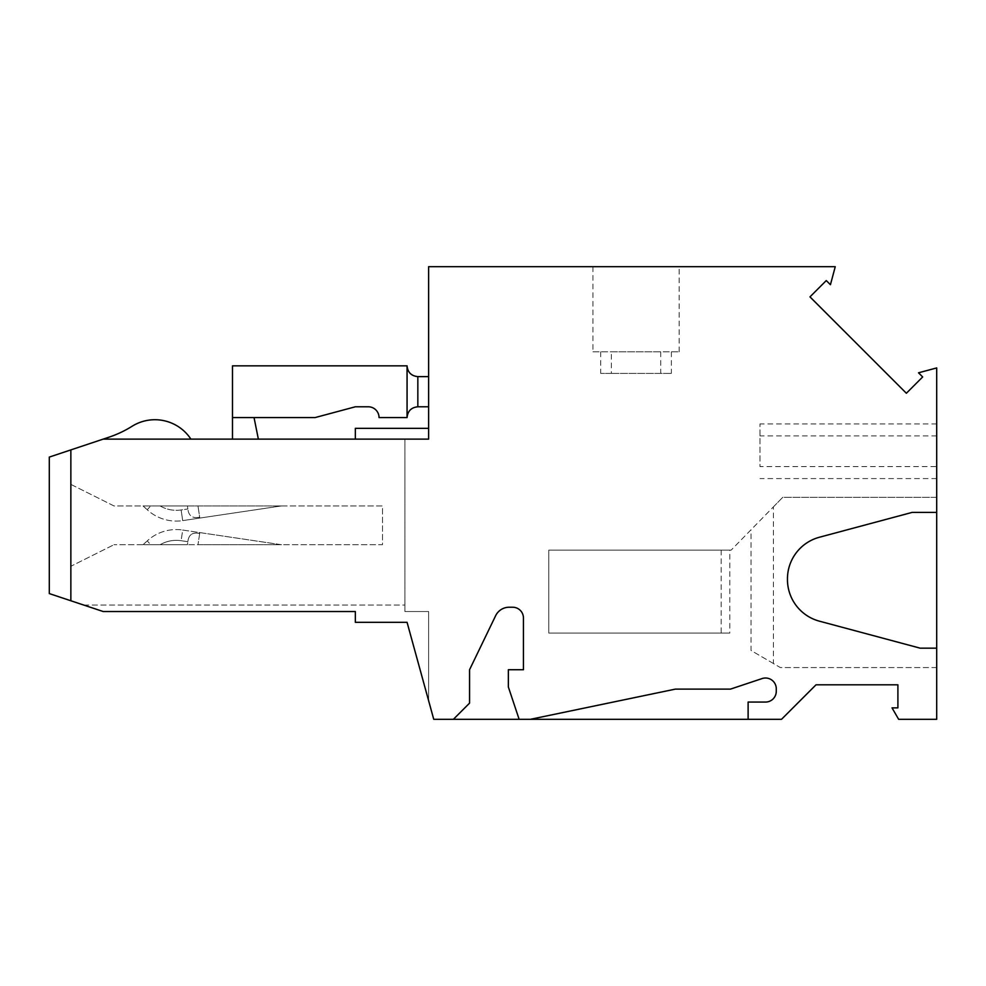 <?xml version="1.0" encoding="UTF-8"?>
<svg xmlns="http://www.w3.org/2000/svg" width="986" height="986" viewBox="0 0 986 986"><rect width="100%" height="100%" fill="white"/><g stroke="black" fill="none" stroke-linecap="round" stroke-linejoin="round"><path stroke-width="0.74" stroke-dasharray="4.93 3.7" d="M70.856 449.899L70.856 484.385L113.957 505.929L382.494 505.929L382.494 544.728L113.957 544.728L382.494 544.728L382.494 505.929L113.957 505.929L70.856 484.385L70.856 566.272L113.957 544.728L70.856 566.272L70.856 600.757M428.614 700.652L428.614 611.53L404.901 611.53L404.901 439.115L428.614 439.115L428.614 266.701L835.253 266.701L830.434 284.707L826.28 280.566L809.974 296.872L906.368 393.254L922.674 376.948L918.521 372.807L936.7 367.926L936.7 719.299L898.628 719.299L892.034 707.874L897.901 707.874L897.901 684.814L816.014 684.814L781.528 719.299L433.741 719.299L428.614 700.652L428.614 611.53L404.901 611.53L404.901 605.071L83.785 605.071L49.3 593.572L49.3 457.085L103.185 439.115L404.901 439.115L404.901 605.071L83.785 605.071L103.185 611.53L355.342 611.53L355.342 622.314L407.058 622.314L428.614 700.652M232.486 439.115L232.486 417.571L254.043 417.571L258.357 439.115L232.486 439.115L258.357 439.115M190.902 439.115L103.185 439.115L108.867 437.229A107.757 107.757 0 0 0 132.013 426.309A43.101 43.101 0 0 1 190.902 439.115L103.185 439.115M428.614 428.343L428.614 439.115L355.342 439.115L428.614 439.115L428.614 428.343L355.342 428.343L355.342 439.115M407.058 365.843C407.711 372.375 411.31 375.974 417.842 376.615L428.614 376.615L428.614 406.787L417.842 406.787C411.31 407.44 407.711 411.039 407.058 417.571L407.058 365.843L232.486 365.843L232.486 417.571L315.126 417.571L355.342 406.787L368.271 406.787A10.772 10.772 0 0 1 379.043 417.571L407.058 417.571M428.614 406.787L428.614 376.615M187.414 505.929L281.528 505.929L160.102 505.929L187.414 505.929L187.858 508.961L187.414 505.929M160.102 505.929L143.056 505.929L150.722 505.929L147.222 509.75A43.101 43.101 0 0 0 182.706 520.62L199.221 518.155L199.086 517.268C192.356 518.537 188.609 515.764 187.858 508.961C188.609 515.764 192.356 518.537 199.086 517.268L199.221 518.155L281.528 505.929L276.709 506.607L276.61 505.929L276.709 506.607L199.801 518.069L197.989 505.929L199.801 518.069L199.086 517.268L199.221 518.155L182.706 520.62L181.116 509.959L182.706 520.62A43.101 43.101 0 0 1 147.222 509.75L150.722 505.929L160.102 505.929A32.328 32.328 0 0 0 181.116 509.959L187.858 508.961L181.116 509.959A32.328 32.328 0 0 1 160.102 505.929M143.056 505.929L147.222 509.75L143.056 505.929M187.414 544.728L160.102 544.728L187.414 544.728L187.858 541.696L187.414 544.728M150.722 544.728L160.102 544.728A32.328 32.328 0 0 1 181.116 540.698L182.706 530.037L199.221 532.502L199.086 533.389L199.221 532.502L281.528 544.728L197.989 544.728L281.528 544.728L276.709 544.05L276.61 544.728L276.709 544.05L199.801 532.588L197.989 544.728L199.801 532.588L199.086 533.389C192.356 532.12 188.609 534.893 187.858 541.696C188.609 534.893 192.356 532.12 199.086 533.389L199.221 532.502L182.706 530.037L181.116 540.698L187.858 541.696L181.116 540.698A32.328 32.328 0 0 0 160.102 544.728L143.056 544.728L150.722 544.728L147.222 540.895A43.101 43.101 0 0 1 182.706 530.037A43.101 43.101 0 0 0 147.222 540.895L150.722 544.728M143.056 544.728L147.222 540.895L143.056 544.728M530.443 719.299L675.361 689.128L730.441 689.128L762.104 678.565A10.772 10.772 0 0 1 776.278 688.795L776.278 691.272A10.772 10.772 0 0 1 765.506 702.057L748.115 702.057L748.115 719.299M453.4 719.299L469.558 703.129L469.558 669.728L495.613 615.757A15.086 15.086 0 0 1 509.207 607.228L512.671 607.228A10.772 10.772 0 0 1 523.443 618L523.443 669.728L508.357 669.728L508.357 686.971L519.129 719.299M936.7 466.588L936.7 423.918L936.7 466.588L759.972 466.588L759.972 423.918L759.972 466.588M773.394 506.89L782.761 497.314L936.7 497.314L936.7 512.4L936.7 497.314L782.761 497.314L731.156 550.114L773.394 506.89L773.394 663.504L780.37 667.571L936.7 667.571L936.7 648.172L936.7 667.571L780.37 667.571L751.049 650.489L751.049 529.765M936.7 435.911L759.972 435.911M936.7 478.58L759.972 478.58M936.7 423.918L759.972 423.918M936.7 648.172L920.172 648.172L819.403 621.168A43.101 43.101 0 0 1 787.457 579.534L787.457 578.881A43.101 43.101 0 0 1 819.403 537.247L912.124 512.4L936.7 512.4M721.185 550.114L721.185 633.086L548.771 633.086L548.771 550.114L731.156 550.114L729.8 550.114L729.8 633.086L548.771 633.086L548.771 550.114L729.8 550.114M232.486 417.571L254.043 417.571M773.394 663.504L751.049 650.489M721.185 633.086L729.8 633.086M611.382 351.829L679.157 351.829L611.382 351.829L611.382 373.386L600.708 373.386L671.392 373.386L611.382 373.386M671.392 351.829L671.392 373.386M592.943 351.829L660.731 351.829L592.943 351.829L592.943 266.701L679.157 266.701L592.943 266.701M660.731 351.829L660.731 373.386M679.157 351.829L679.157 266.701M600.708 351.829L600.708 373.386M417.842 406.787L417.842 376.615"/><path stroke-width="1.48" d="M748.115 719.299L748.115 702.057L765.506 702.057A10.772 10.772 0 0 0 776.278 691.272L776.278 688.795A10.772 10.772 0 0 0 762.104 678.565L730.441 689.128L675.361 689.128L530.443 719.299L781.528 719.299L816.014 684.814L897.901 684.814L897.901 707.874L892.034 707.874L898.628 719.299L936.7 719.299L936.7 648.172L920.172 648.172L819.403 621.168A43.101 43.101 0 0 1 787.457 579.534L787.457 578.881A43.101 43.101 0 0 1 819.403 537.247L912.124 512.4L936.7 512.4L936.7 367.926L918.521 372.807L922.674 376.948L906.368 393.254L809.974 296.872L826.28 280.566L830.434 284.707L835.253 266.701L428.614 266.701L428.614 439.115L103.185 439.115L108.867 437.229A107.757 107.757 0 0 0 132.013 426.309A43.101 43.101 0 0 1 190.902 439.115M70.856 449.899L49.3 457.085L49.3 593.572L70.856 600.757L70.856 449.899L103.185 439.115M407.058 417.571L379.043 417.571A10.772 10.772 0 0 0 368.271 406.787L355.342 406.787L315.126 417.571L232.486 417.571L232.486 365.843L407.058 365.843L407.058 417.571C407.711 411.039 411.31 407.44 417.842 406.787L428.614 406.787M428.614 376.615L417.842 376.615C411.31 375.974 407.711 372.375 407.058 365.843M355.342 439.115L355.342 428.343L428.614 428.343M258.357 439.115L254.043 417.571M530.443 719.299L519.129 719.299L508.357 686.971L508.357 669.728L523.443 669.728L523.443 618A10.772 10.772 0 0 0 512.671 607.228L509.207 607.228A15.086 15.086 0 0 0 495.613 615.757L469.558 669.728L469.558 703.129L453.4 719.299L433.741 719.299L407.058 622.314L355.342 622.314L355.342 611.53L103.185 611.53L70.856 600.757M453.4 719.299L519.129 719.299M936.7 648.172L936.7 512.4M232.486 417.571L232.486 439.115M417.842 406.787L417.842 376.615"/></g></svg>

